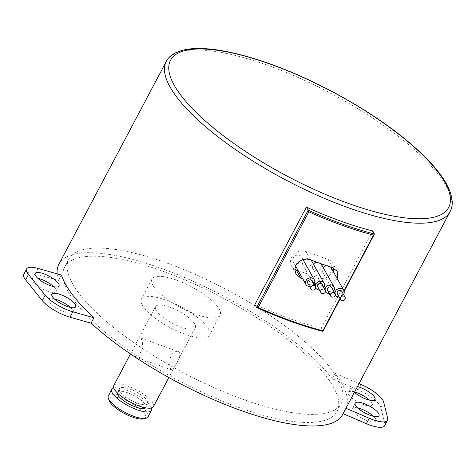 <?xml version="1.0" encoding="UTF-8"?>
<svg xmlns="http://www.w3.org/2000/svg" width="476" height="476" viewBox="0 0 476 476"><rect width="100%" height="100%" fill="white"/><g stroke="black" fill="none" stroke-linecap="round" stroke-linejoin="round"><path stroke-width="0.36" stroke-dasharray="2.38 1.78" d="M312.333 280.84A2.57 2.213 -29.2 0 1 311.173 284.029A2.57 2.213 -29.2 0 1 307.847 283.351M331.998 287.903A2.57 2.213 -29.2 0 1 330.838 291.092A2.57 2.213 -29.2 0 1 327.518 290.414M341.833 291.437A2.57 2.213 -29.2 0 1 340.673 294.626A2.57 2.213 -29.2 0 1 337.347 293.948M322.169 284.374A2.57 2.213 -29.2 0 1 321.008 287.558A2.57 2.213 -29.2 0 1 317.682 286.885M343.547 294.501A4.819 4.153 -29.2 0 1 339.067 297.012M331.076 267.613A4.819 4.153 -29.2 0 1 331.016 271.451A4.819 4.153 -29.2 0 1 326.804 274.259A4.819 4.153 -29.2 0 1 322.668 272.32L335.378 295.019A4.819 4.153 -29.2 0 1 334.925 293.133M322.668 272.32A4.819 4.153 -29.2 0 1 323.258 267.679M326.631 265.715A4.819 4.153 -29.2 0 1 330.731 267.101M333.718 290.973A4.819 4.153 -29.2 0 1 329.231 293.478M321.24 264.079A4.819 4.153 -29.2 0 1 321.181 267.923A4.819 4.153 -29.2 0 1 316.974 270.725A4.819 4.153 -29.2 0 1 312.833 268.785L325.542 291.49A4.819 4.153 -29.2 0 1 325.09 289.604M312.833 268.785A4.819 4.153 -29.2 0 1 313.422 264.144M316.796 262.181A4.819 4.153 -29.2 0 1 321.02 263.734M323.882 287.439A4.819 4.153 -29.2 0 1 319.396 289.949M311.411 260.55A4.819 4.153 -29.2 0 1 311.346 264.388A4.819 4.153 -29.2 0 1 307.139 267.191A4.819 4.153 -29.2 0 1 303.004 265.251L315.707 287.956A4.819 4.153 -29.2 0 1 315.261 286.07M303.004 265.251A4.819 4.153 -29.2 0 1 303.587 260.616M305.538 259.093A4.819 4.153 -29.2 0 1 311.012 259.979M314.047 283.904A4.819 4.153 -29.2 0 1 309.567 286.415M301.516 260.86A4.819 4.153 -29.2 0 1 297.304 263.662A4.819 4.153 -29.2 0 1 293.168 261.723A4.819 4.153 -29.2 0 1 295.346 255.743A4.819 4.153 -29.2 0 1 301.576 257.016A4.819 4.153 -29.2 0 1 301.516 260.86M337.359 278.841L331.308 285.249L322.954 286.135A168.26 51.158 -152.1 0 1 302.813 278.954M298.125 270.582L318.301 277.829A10.918 9.413 150.8 0 0 333.004 271.064M333.718 268.161A10.918 9.413 150.8 0 0 332.7 263.305A10.918 9.413 150.8 0 0 328.035 259.444L305.937 251.506A10.918 9.413 150.8 0 0 293.704 254.595A10.918 9.413 150.8 0 0 291.544 266.03A10.918 9.413 150.8 0 0 294.894 269.303M340.114 298.892L344.154 291.264M344.011 290.8L339.918 298.529M372.738 230.949L321.205 328.273L322.918 331.344M321.205 328.273A160.555 48.814 -152.1 0 1 254.91 304.462M153.492 406.605A22.479 6.837 27.9 0 0 136.826 390.046A22.479 6.837 27.9 0 0 113.764 385.572M137.606 403.19A16.053 4.879 27.9 0 0 147.816 403.6A16.053 4.879 27.9 0 0 135.91 391.772A16.053 4.879 27.9 0 0 119.44 388.577A16.053 4.879 27.9 0 0 137.606 403.19M145.483 407.807A16.053 4.879 27.9 0 0 145.811 407.385A16.053 4.879 27.9 0 0 133.911 395.556A16.053 4.879 27.9 0 0 117.435 392.361A16.053 4.879 27.9 0 0 117.269 392.873M113.764 387.994A22.479 6.837 -152.1 0 1 134.821 393.83A22.479 6.837 -152.1 0 1 151.493 407.968M108.326 395.842A22.479 6.837 -152.1 0 1 131.388 400.322A22.479 6.837 -152.1 0 1 148.054 416.881M72.507 283.607A154.129 46.862 -152.1 0 1 68.883 259.105A154.129 46.862 -152.1 0 1 227.022 289.819A154.129 46.862 -152.1 0 1 341.31 403.35A154.129 46.862 -152.1 0 1 213.415 387.381A154.129 46.862 -152.1 0 1 72.507 283.607M68.217 291.717A154.129 46.862 27.9 0 0 209.119 395.491A154.129 46.862 27.9 0 0 337.02 411.46A154.129 46.862 27.9 0 0 222.732 297.928A154.129 46.862 27.9 0 0 64.587 267.22A154.129 46.862 27.9 0 0 68.217 291.717M152.873 285.231A38.532 11.716 -152.1 0 1 151.963 279.109A38.532 11.716 -152.1 0 1 191.501 286.784A38.532 11.716 -152.1 0 1 220.073 315.172A38.532 11.716 -152.1 0 1 188.097 311.179A38.532 11.716 -152.1 0 1 152.873 285.231M132.215 355.138C131.578 352.758 132.56 349.426 135.172 345.136L137.011 341.655C138.296 338.912 139.337 337.633 140.14 337.823L140.991 338.722C144.704 343.023 140.973 358.339 134.107 356.405M170.938 355.834C169.004 363.093 169.289 367.817 171.776 370.001C172.58 370.191 173.621 368.912 174.9 366.169L176.745 362.694C180.273 356.988 180.826 353.275 178.399 351.568C175.799 350.86 173.312 352.282 170.938 355.834M143.609 418.856A20.551 6.247 27.9 0 0 130.251 402.458A20.551 6.247 27.9 0 0 109.182 400.631M156.092 310.197A22.479 6.837 27.9 0 0 176.638 325.334A22.479 6.837 27.9 0 0 195.291 327.661A22.479 6.837 27.9 0 0 178.625 311.108A22.479 6.837 27.9 0 0 155.563 306.627A22.479 6.837 27.9 0 0 156.092 310.197M142.276 305.241A38.532 11.716 27.9 0 0 177.506 331.183A38.532 11.716 27.9 0 0 209.482 335.175A38.532 11.716 27.9 0 0 180.91 306.794A38.532 11.716 27.9 0 0 141.372 299.112A38.532 11.716 27.9 0 0 142.276 305.241M354.406 392.349A13.489 4.1 -152.1 0 1 351.496 389.076A13.489 4.1 -152.1 0 1 351.181 386.934A13.489 4.1 -152.1 0 1 357.47 386.554M354.608 391.962A13.489 4.1 27.9 0 0 348.313 392.337A13.489 4.1 27.9 0 0 348.634 394.485A13.489 4.1 27.9 0 0 360.963 403.565A13.489 4.1 27.9 0 0 372.155 404.963A13.489 4.1 27.9 0 0 369.602 400.149M357.708 407.926A13.489 4.1 27.9 0 0 352.3 408.521A13.489 4.1 27.9 0 0 352.615 410.669A13.489 4.1 27.9 0 0 364.943 419.749A13.489 4.1 27.9 0 0 376.135 421.147A13.489 4.1 27.9 0 0 373.583 416.333M345.969 408.283L345.945 408.277A160.555 48.814 27.9 0 0 335.015 373.321L332.153 378.729L358.053 389.82A23.122 7.027 -152.1 0 1 380.812 407.462L384.816 423.652A23.122 7.027 -152.1 0 1 384.667 425.663M343.107 413.692L345.945 408.277M335.015 373.321L359.035 383.608M37.729 278.24A13.489 4.1 27.9 0 0 32.314 278.835A13.489 4.1 27.9 0 0 32.63 280.977A13.489 4.1 27.9 0 0 44.958 290.057A13.489 4.1 27.9 0 0 56.15 291.455A13.489 4.1 27.9 0 0 53.598 286.641M54.413 298.988A13.489 4.1 27.9 0 0 48.998 299.582A13.489 4.1 27.9 0 0 49.32 301.724A13.489 4.1 27.9 0 0 61.648 310.804A13.489 4.1 27.9 0 0 72.84 312.202A13.489 4.1 27.9 0 0 70.287 307.389M57.162 273.843A160.555 48.814 27.9 0 0 58.542 280.453L35.141 273.831A23.122 7.027 27.9 0 0 23.8 274.325M58.542 280.453L61.404 275.045M332.153 378.729A160.555 48.814 27.9 0 0 182.29 276.592A160.555 48.814 27.9 0 0 58.911 264.21M342.696 414.471A160.555 48.814 27.9 0 0 343.083 413.68M322.954 286.135L318.301 277.829M310.59 259.813L305.937 251.506M332.688 267.75L328.035 259.444M380.812 407.462L383.68 402.053M358.053 389.82L360.915 384.412M384.816 423.652L387.678 418.249M35.141 273.831L38.003 268.422M450.052 211.707A160.555 48.814 27.9 0 0 439.509 175.965A160.555 48.814 27.9 0 0 289.646 73.828A160.555 48.814 27.9 0 0 166.267 61.452M302.998 259.563L301.576 257.016M295.59 266.054L293.168 261.723M296.036 274.057L291.544 266.03M337.192 271.332L332.7 263.305M145.811 407.385L147.816 403.6M117.435 392.361L119.44 388.577M337.02 411.46L341.31 403.35M64.587 267.22L68.883 259.105M178.399 351.568L140.14 337.823M171.776 370.001L133.518 356.256M155.563 306.627L137.017 341.655M135.172 345.136L130.495 353.971M195.291 327.661L176.745 362.694M174.9 366.169L168.873 377.557M151.963 279.109L141.372 299.112M220.073 315.172L209.482 335.175M372.155 404.963L375.017 399.554M348.313 392.337L351.181 386.934M376.135 421.147L378.997 415.738M352.3 408.521L355.161 403.118M56.15 291.455L59.012 286.046M32.314 278.835L35.176 273.426M72.84 312.202L75.702 306.794M48.998 299.582L51.866 294.174"/><path stroke-width="0.71" d="M311.06 286.986A2.57 2.213 -29.2 0 1 313.303 285.487A2.57 2.213 -29.2 0 1 315.511 286.522A2.57 2.213 -29.2 0 1 314.35 289.711A2.57 2.213 -29.2 0 1 311.03 289.033A2.57 2.213 -29.2 0 1 311.06 286.986M311.03 289.033L307.847 283.351A2.57 2.213 -29.2 0 1 307.883 281.304A2.57 2.213 -29.2 0 1 310.126 279.805A2.57 2.213 -29.2 0 1 312.333 280.84L315.511 286.522M330.731 294.049A2.57 2.213 -29.2 0 1 332.974 292.55A2.57 2.213 -29.2 0 1 335.181 293.585A2.57 2.213 -29.2 0 1 334.021 296.774A2.57 2.213 -29.2 0 1 330.695 296.096A2.57 2.213 -29.2 0 1 330.731 294.049M330.695 296.096L327.518 290.414A2.57 2.213 -29.2 0 1 327.548 288.367A2.57 2.213 -29.2 0 1 329.791 286.873A2.57 2.213 -29.2 0 1 331.998 287.903L335.181 293.585M340.56 297.577A2.57 2.213 -29.2 0 1 342.809 296.084A2.57 2.213 -29.2 0 1 345.011 297.119A2.57 2.213 -29.2 0 1 343.85 300.308A2.57 2.213 -29.2 0 1 340.53 299.63A2.57 2.213 -29.2 0 1 340.56 297.577M340.53 299.63L337.347 293.948A2.57 2.213 -29.2 0 1 337.383 291.901A2.57 2.213 -29.2 0 1 339.626 290.402A2.57 2.213 -29.2 0 1 341.833 291.437L345.011 297.119M320.895 290.515A2.57 2.213 -29.2 0 1 323.139 289.021A2.57 2.213 -29.2 0 1 325.346 290.057A2.57 2.213 -29.2 0 1 324.186 293.24A2.57 2.213 -29.2 0 1 320.86 292.561A2.57 2.213 -29.2 0 1 320.895 290.515M320.86 292.561L317.682 286.885A2.57 2.213 -29.2 0 1 317.712 284.832A2.57 2.213 -29.2 0 1 319.961 283.339A2.57 2.213 -29.2 0 1 322.169 284.374L325.346 290.057M334.925 293.133A4.819 4.153 -29.2 0 1 338.603 288.617A4.819 4.153 -29.2 0 1 343.797 290.342A4.819 4.153 -29.2 0 1 343.737 294.18A4.819 4.153 -29.2 0 1 343.547 294.501M339.067 297.012A4.819 4.153 -29.2 0 1 335.39 295.043A4.819 4.153 -29.2 0 1 335.378 295.019L335.39 295.043M323.258 267.679A4.819 4.153 -29.2 0 1 326.631 265.715M330.731 267.101A4.819 4.153 -29.2 0 1 331.076 267.613L343.797 290.342M325.09 289.604A4.819 4.153 -29.2 0 1 328.773 285.088A4.819 4.153 -29.2 0 1 333.962 286.808A4.819 4.153 -29.2 0 1 333.902 290.646A4.819 4.153 -29.2 0 1 333.718 290.973M329.231 293.478A4.819 4.153 -29.2 0 1 325.554 291.514A4.819 4.153 -29.2 0 1 325.542 291.49L325.554 291.514M313.422 264.144A4.819 4.153 -29.2 0 1 316.796 262.181M321.02 263.734A4.819 4.153 -29.2 0 1 321.24 264.079L333.962 286.808M315.261 286.07A4.819 4.153 -29.2 0 1 318.938 281.554A4.819 4.153 -29.2 0 1 324.126 283.274A4.819 4.153 -29.2 0 1 324.067 287.117A4.819 4.153 -29.2 0 1 323.882 287.439M319.396 289.949A4.819 4.153 -29.2 0 1 315.719 287.98A4.819 4.153 -29.2 0 1 315.707 287.956L315.719 287.98M303.587 260.616A4.819 4.153 -29.2 0 1 305.538 259.093M311.012 259.979A4.819 4.153 -29.2 0 1 311.411 260.55L324.126 283.274M309.567 286.415A4.819 4.153 -29.2 0 1 305.889 284.446A4.819 4.153 -29.2 0 1 308.061 278.472A4.819 4.153 -29.2 0 1 314.291 279.745A4.819 4.153 -29.2 0 1 314.231 283.583A4.819 4.153 -29.2 0 1 314.047 283.904M302.813 278.954A168.26 51.158 -152.1 0 1 300.856 278.198L296.042 274.057L295.447 272.766L294.918 268.928L296.036 265.102L298.636 261.895L302.32 259.783L306.526 259.057L310.59 259.813A168.26 51.158 27.9 0 0 332.688 267.75L337.187 271.332L337.359 278.841M294.894 269.303A10.918 9.413 150.8 0 0 296.209 269.892L298.125 270.582M333.004 271.064A10.918 9.413 150.8 0 0 333.718 268.161M339.918 298.529L322.841 330.778L322.936 331.332L340.114 298.892M344.154 291.264L374.445 234.049L373.517 235.073L344.011 290.8M322.841 330.778A168.26 51.158 -152.1 0 1 258.165 307.544L256.629 307.532A167.296 50.867 27.9 0 0 322.918 331.344L322.936 331.332M258.165 307.544L308.835 211.838L308.15 210.237L256.647 307.52M374.445 234.049L374.451 234.019A167.296 50.867 -152.1 0 1 308.156 210.202L308.15 210.237M308.835 211.838A168.26 51.158 27.9 0 0 373.517 235.073M308.156 210.202L306.443 207.137A160.555 48.814 27.9 0 0 372.738 230.949L374.451 234.019M256.629 307.532L254.91 304.462L306.443 207.137M130.495 353.971L113.764 385.572A22.479 6.837 27.9 0 0 114.294 389.142A22.479 6.837 27.9 0 0 134.839 404.279A22.479 6.837 27.9 0 0 153.492 406.605L168.873 377.557M117.269 392.873A16.053 4.879 27.9 0 0 135.601 406.974A16.053 4.879 27.9 0 0 145.483 407.807M151.493 407.968A22.479 6.837 -152.1 0 1 151.487 410.389A22.479 6.837 -152.1 0 1 132.834 408.063A22.479 6.837 -152.1 0 1 112.288 392.926A22.479 6.837 -152.1 0 1 111.759 389.356A22.479 6.837 -152.1 0 1 113.764 387.994M151.487 410.389L148.054 416.881A22.479 6.837 -152.1 0 1 145.995 418.255A22.479 6.837 -152.1 0 1 126.14 412.995A22.479 6.837 -152.1 0 1 108.855 399.418A22.479 6.837 -152.1 0 1 108.344 398.323A22.479 6.837 -152.1 0 1 108.326 395.842L111.759 389.356M134.107 356.405L132.215 355.138M108.344 398.323L109.182 400.631A20.551 6.247 27.9 0 0 109.653 401.631A20.551 6.247 27.9 0 0 125.456 414.049A20.551 6.247 27.9 0 0 143.609 418.856L145.995 418.255M357.47 386.554A13.489 4.1 -152.1 0 1 370.138 392.825A13.489 4.1 -152.1 0 1 375.017 399.554A13.489 4.1 -152.1 0 1 366.704 399.305A13.489 4.1 -152.1 0 1 354.406 392.349M369.602 400.149A13.489 4.1 27.9 0 0 354.608 391.962M355.477 405.26A13.489 4.1 -152.1 0 1 355.161 403.118A13.489 4.1 -152.1 0 1 368.995 405.802A13.489 4.1 -152.1 0 1 378.997 415.738A13.489 4.1 -152.1 0 1 367.805 414.34A13.489 4.1 -152.1 0 1 355.477 405.26M373.583 416.333A13.489 4.1 27.9 0 0 357.708 407.926M359.035 383.608L360.915 384.412A23.122 7.027 -152.1 0 1 383.68 402.053L387.678 418.249A23.122 7.027 -152.1 0 1 387.535 420.254A23.122 7.027 -152.1 0 1 369.281 418.267L345.969 408.283M387.535 420.254L384.667 425.663A23.122 7.027 -152.1 0 1 366.419 423.676L343.107 413.692M61.404 275.045A160.555 48.814 27.9 0 0 93.939 317.754L72.852 311.792A23.122 7.027 -152.1 0 1 45.172 295.221L28.5 274.479A23.122 7.027 -152.1 0 1 26.662 268.916A23.122 7.027 -152.1 0 1 38.003 268.422L61.404 275.045M52.181 296.316A13.489 4.1 -152.1 0 1 51.866 294.174A13.489 4.1 -152.1 0 1 65.7 296.863A13.489 4.1 -152.1 0 1 75.702 306.794A13.489 4.1 -152.1 0 1 64.51 305.396A13.489 4.1 -152.1 0 1 52.181 296.316M35.492 275.568A13.489 4.1 -152.1 0 1 35.176 273.426A13.489 4.1 -152.1 0 1 49.016 276.116A13.489 4.1 -152.1 0 1 59.012 286.046A13.489 4.1 -152.1 0 1 47.82 284.648A13.489 4.1 -152.1 0 1 35.492 275.568M53.598 286.641A13.489 4.1 27.9 0 0 37.729 278.24M70.287 307.389A13.489 4.1 27.9 0 0 54.413 298.988M26.662 268.916L23.8 274.325A23.122 7.027 27.9 0 0 25.639 279.882L42.31 300.624A23.122 7.027 27.9 0 0 69.99 317.2L91.077 323.162A160.555 48.814 27.9 0 0 239.309 409.913A160.555 48.814 27.9 0 0 342.696 414.471L450.052 211.707C452.991 206.673 453.979 197.784 446.387 183.766C442.317 176.483 436.349 168.718 428.489 160.46C404.892 136.196 372.5 113.068 331.302 91.071C290.83 69.972 254.232 56.483 221.513 50.605C209.886 48.635 199.807 48.028 191.275 48.79C175.454 50.432 168.742 56.263 166.267 61.452A160.555 48.814 27.9 0 0 170.045 86.971A160.555 48.814 27.9 0 0 316.82 195.065A160.555 48.814 27.9 0 0 450.052 211.707M93.939 317.754L91.077 323.162M166.267 61.452L58.911 264.21A160.555 48.814 27.9 0 0 57.162 273.843M300.856 278.198L296.209 269.892M366.419 423.676L369.281 418.267M69.99 317.2L72.852 311.792M42.31 300.624L45.172 295.221M25.639 279.882L28.5 274.479M174.24 85.258A157.342 47.838 -152.1 0 1 343.535 97.907A157.342 47.838 -152.1 0 1 411.002 218.46A157.342 47.838 -152.1 0 1 174.24 85.258M314.291 279.745L302.998 259.563M305.889 284.446L295.59 266.054"/></g></svg>
